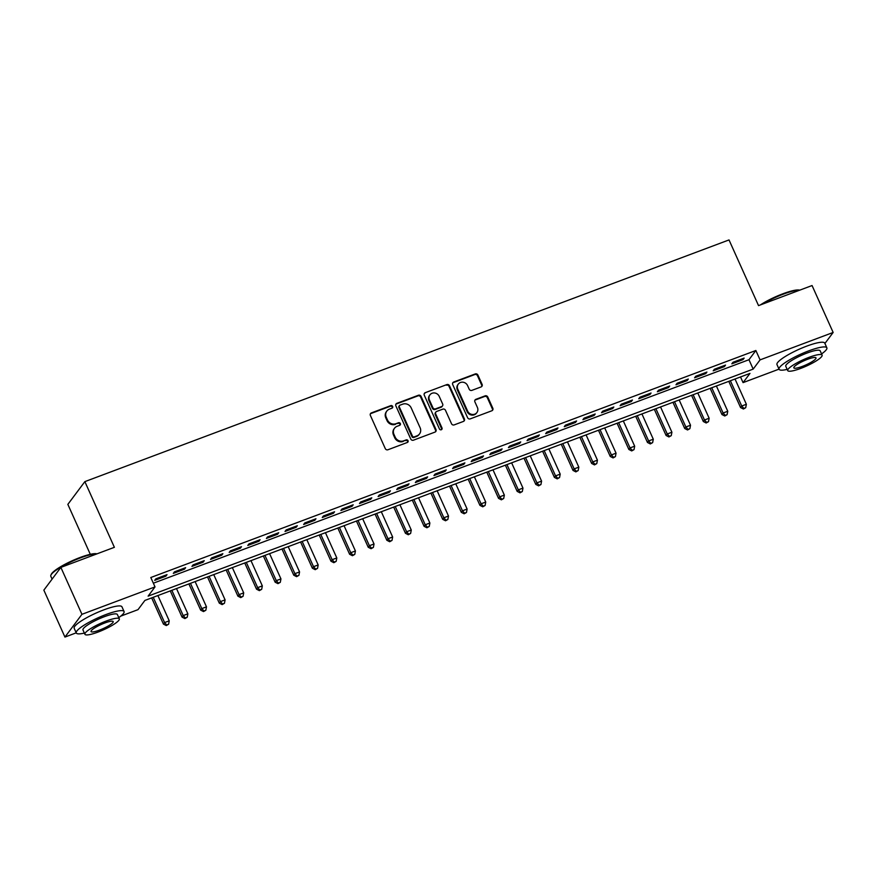 <?xml version="1.0" encoding="UTF-8"?>
<svg xmlns="http://www.w3.org/2000/svg" width="877" height="877" viewBox="0 0 877 877"><rect width="100%" height="100%" fill="white"/><g stroke="black" fill="none" stroke-linecap="round" stroke-linejoin="round"><path stroke-width="1.32" d="M392.644 406.435A1.436 1.337 36.8 0 0 390.791 405.623L371.377 412.914A2.061 1.918 36.8 0 0 370.379 415.435L385.277 448.596A2.061 1.918 36.8 0 0 387.93 449.758L407.345 442.468A1.436 1.337 36.8 0 0 408.046 440.703A1.436 1.337 36.8 0 0 406.194 439.892L403.683 440.835A6.577 6.117 36.8 0 1 395.176 437.13L393.937 434.367A6.577 6.117 36.8 0 1 397.138 426.277L399.649 425.334A1.436 1.337 36.8 0 0 400.35 423.569A1.436 1.337 36.8 0 0 398.487 422.758L395.976 423.701A6.577 6.117 36.8 0 1 387.481 419.995L386.242 417.233A6.577 6.117 36.8 0 1 389.432 409.142L391.953 408.2A1.436 1.337 36.8 0 0 392.644 406.435M392.249 408.046A1.436 1.337 36.8 0 0 390.331 406.237L370.916 413.527A2.061 1.918 36.8 0 0 370.357 413.856M407.641 442.315A1.436 1.337 36.8 0 0 405.733 440.506L403.683 440.835M399.945 425.181A1.436 1.337 36.8 0 0 398.026 423.372L395.976 423.701M481.1 386.921A2.061 1.918 36.8 0 0 482.098 384.389L477.921 375.082A2.061 1.918 36.8 0 0 475.257 373.931L453.694 382.021A2.061 1.918 36.8 0 0 452.696 384.543L467.605 417.704A2.061 1.918 36.8 0 0 470.258 418.866L491.822 410.776A2.061 1.918 36.8 0 0 492.819 408.243L487.765 397.007A2.061 1.918 36.8 0 0 485.113 395.856L475.882 399.32A2.061 1.918 36.8 0 0 474.885 401.841L477.395 407.41A5.503 5.119 36.8 0 1 472.012 414.437A5.503 5.119 36.8 0 1 467.616 411.083L457.805 389.256A5.503 5.119 36.8 0 1 463.177 382.229A5.503 5.119 36.8 0 1 467.584 385.584L469.217 389.224A2.061 1.918 36.8 0 0 471.87 390.375L481.1 386.921M76.222 632.832L64.942 637.075L43.85 590.144L60.864 567.397L114.383 547.314L84.861 481.626L729.017 239.925L758.539 305.624L812.058 285.54L833.15 332.46L824.906 343.477M60.864 567.397L81.945 614.317L155.021 586.899L148.125 596.13L753.179 369.096L760.074 359.877L833.15 332.46M153.354 583.194L748.969 359.713L755.864 350.493L150.8 577.515L155.021 586.899M755.864 350.493L760.074 359.877M421.081 396.404A2.061 1.918 36.8 0 0 418.428 395.253L396.864 403.343A2.061 1.918 36.8 0 0 395.867 405.876L410.765 439.037A2.061 1.918 36.8 0 0 413.429 440.188L434.992 432.098A2.061 1.918 36.8 0 0 435.99 429.566L421.081 396.404L420.62 397.029A2.061 1.918 36.8 0 0 417.967 395.867L396.404 403.957A2.061 1.918 36.8 0 0 395.856 404.286M425.279 392.677L446.842 384.586A2.061 1.918 36.8 0 1 449.495 385.748L464.404 418.91A2.061 1.918 36.8 0 1 463.407 421.431L454.176 424.896A2.061 1.918 36.8 0 1 451.523 423.744L445.472 410.293A2.061 1.918 36.8 0 0 442.819 409.142L436.702 411.434A2.061 1.918 36.8 0 0 435.705 413.966L441.997 427.965A1.436 1.337 36.8 0 1 440.583 429.807A1.436 1.337 36.8 0 1 439.432 428.919L424.282 395.209A2.061 1.918 36.8 0 1 425.279 392.677L446.842 384.586M167.014 574.643L155.854 578.831L154.703 580.366L165.874 576.178L167.014 574.643M185.639 567.66L174.468 571.848L173.317 573.383L184.488 569.195L185.639 567.66M204.253 560.666L193.083 564.865L191.931 566.399L203.102 562.212L204.253 560.666M222.868 553.683L211.697 557.882L210.546 559.416L221.717 555.218L222.868 553.683M241.482 546.7L230.322 550.888L229.171 552.433L240.342 548.235L241.482 546.7M260.107 539.717L248.936 543.904L247.785 545.439L258.956 541.252L260.107 539.717M278.722 532.734L267.551 536.921L266.4 538.456L277.57 534.268L278.722 532.734M297.336 525.74L286.165 529.938L285.014 531.473L296.185 527.285L297.336 525.74M315.961 518.756L304.79 522.944L303.639 524.49L314.81 520.291L315.961 518.756M334.575 511.773L323.405 515.961L322.254 517.507L333.424 513.308L334.575 511.773M353.19 504.79L342.019 508.978L340.868 510.513L352.039 506.325L353.19 504.79M371.804 497.807L360.633 501.995L359.482 503.53L370.653 499.342L371.804 497.807M390.429 490.813L379.259 495.012L378.108 496.546L389.278 492.359L390.429 490.813M409.044 483.83L397.873 488.018L396.722 489.563L407.893 485.365L409.044 483.83M427.658 476.847L416.487 481.034L415.336 482.569L426.507 478.382L427.658 476.847M446.272 469.864L435.102 474.051L433.951 475.586L445.121 471.398L446.272 469.864M464.898 462.87L453.727 467.068L452.576 468.603L463.747 464.415L464.898 462.87M483.512 455.887L472.341 460.085L471.19 461.62L482.361 457.432L483.512 455.887M502.126 448.903L490.956 453.091L489.804 454.637L500.975 450.438L502.126 448.903M520.741 441.92L509.57 446.108L508.419 447.643L519.59 443.455L520.741 441.92M539.366 434.937L528.195 439.125L527.044 440.66L538.215 436.472L539.366 434.937M557.98 427.943L546.809 432.142L545.658 433.676L556.829 429.489L557.98 427.943M576.595 420.96L565.424 425.159L564.273 426.693L575.444 422.495L576.595 420.96M595.209 413.977L584.038 418.165L582.898 419.71L594.058 415.512L595.209 413.977M613.834 406.994L602.663 411.181L601.512 412.716L612.683 408.529L613.834 406.994M632.449 400.011L621.278 404.198L620.127 405.733L631.297 401.545L632.449 400.011M651.063 393.017L639.892 397.215L638.741 398.75L649.912 394.562L651.063 393.017M669.677 386.033L658.506 390.232L657.366 391.767L668.526 387.568L669.677 386.033M688.302 379.05L677.132 383.238L675.981 384.784L687.151 380.585L688.302 379.05M706.917 372.067L695.746 376.255L694.595 377.79L705.766 373.602L706.917 372.067M725.531 365.084L714.36 369.272L713.209 370.807L724.38 366.619L725.531 365.084M731.835 363.823L742.994 359.636L744.145 358.09L732.975 362.289L731.835 363.823M84.861 481.626L67.847 504.374L90.298 554.319M64.942 637.075L81.945 614.317M779.017 369.14L743.071 382.624L749.967 373.405L144.902 600.427L138.007 609.658L120.785 616.114M740.517 376.946L743.071 382.624M748.969 359.713L753.179 369.096M165.874 576.178L165.446 575.235M184.488 569.195L184.06 568.252M203.102 562.212L202.675 561.258M221.717 555.218L221.3 554.275M240.342 548.235L239.914 547.292M258.956 541.252L258.529 540.309M277.57 534.268L277.143 533.315M296.185 527.285L295.768 526.332M314.81 520.291L314.383 519.348M333.424 513.308L332.997 512.365M352.039 506.325L351.611 505.382M370.653 499.342L370.237 498.388M389.278 492.359L388.851 491.405M407.893 485.365L407.465 484.422M426.507 478.382L426.079 477.439M445.121 471.398L444.705 470.456M463.747 464.415L463.319 463.462M482.361 457.432L481.933 456.478M500.975 450.438L500.548 449.495M519.59 443.455L519.173 442.512M538.215 436.472L537.787 435.529M556.829 429.489L556.402 428.535M575.444 422.495L575.016 421.552M594.058 415.512L593.641 414.569M612.683 408.529L612.256 407.586M631.297 401.545L630.87 400.603M649.912 394.562L649.484 393.609M668.526 387.568L668.11 386.625M687.151 380.585L686.724 379.642M705.766 373.602L705.338 372.659M724.38 366.619L723.953 365.665M742.994 359.636L742.578 358.682M386.812 411.105L386.351 411.719A6.577 6.117 36.8 0 0 385.781 417.847L386.242 417.233M395.516 424.315A6.577 6.117 36.8 0 1 387.02 420.609L385.781 417.847M394.518 428.239L394.058 428.853A6.577 6.117 36.8 0 0 393.477 434.981L393.937 434.367M403.223 441.449A6.577 6.117 36.8 0 1 394.716 437.744L393.477 434.981M435.54 431.769A2.061 1.918 36.8 0 0 435.529 430.19L420.62 397.029M400.033 405.163A1.436 1.337 36.8 0 0 399.331 406.939L412.42 436.044A1.436 1.337 36.8 0 0 414.273 436.856L416.926 435.858A6.577 6.117 36.8 0 0 420.127 427.768L411.181 407.871A6.577 6.117 36.8 0 0 402.686 404.176L400.033 405.163M399.463 405.602L399.002 406.215A1.436 1.337 36.8 0 0 398.882 407.553L399.331 406.939M419.546 433.907L419.085 434.521A6.577 6.117 36.8 0 1 416.465 436.472L413.812 437.47A1.436 1.337 36.8 0 1 411.96 436.658L398.882 407.553M463.966 421.113A2.061 1.918 36.8 0 0 463.944 419.524L449.046 386.362A2.061 1.918 36.8 0 0 446.382 385.2M435.88 412.047L435.42 412.661A2.061 1.918 36.8 0 0 435.244 414.58L441.537 428.579L441.997 427.965M441.591 429.577A1.436 1.337 36.8 0 0 441.537 428.579M439.202 396.338A5.503 5.119 36.8 0 0 429.916 394.88A5.503 5.119 36.8 0 0 429.434 400.011L432.887 407.695A2.061 1.918 36.8 0 0 435.54 408.857L441.657 406.555A2.061 1.918 36.8 0 0 442.666 404.034L439.202 396.338M429.916 394.88L429.456 395.494A5.503 5.119 36.8 0 0 428.974 400.625L429.434 400.011M442.479 405.952L442.019 406.566A2.061 1.918 36.8 0 1 441.208 407.169L435.08 409.471A2.061 1.918 36.8 0 1 432.427 408.309L428.974 400.625M424.819 393.302A2.061 1.918 36.8 0 0 424.271 393.62M458.287 384.126L457.827 384.74A5.503 5.119 36.8 0 0 457.345 389.87L457.805 389.256M476.913 412.541L476.452 413.155A5.503 5.119 36.8 0 1 467.156 411.697L457.345 389.87M492.381 410.447A2.061 1.918 36.8 0 0 492.359 408.857L487.305 397.621A2.061 1.918 36.8 0 0 484.652 396.47L475.422 399.934A2.061 1.918 36.8 0 0 474.874 400.263M481.659 386.593A2.061 1.918 36.8 0 0 481.637 385.003L477.461 375.696A2.061 1.918 36.8 0 0 474.797 374.545L453.234 382.635A2.061 1.918 36.8 0 0 452.685 382.964M151.655 597.895L163.44 624.106L164.591 622.571L169.239 620.817L157.893 595.56M153.234 597.303L164.591 622.571L166.74 624.939L166.279 625.564L168.603 624.249L166.74 624.939M169.239 620.817L168.603 624.249M166.279 625.564L163.44 624.106M96.678 553.957A26.189 4.911 155.8 0 0 80.454 557.882A26.189 4.911 155.8 0 0 50.877 575.246L51.195 574.446A25.554 4.802 -24.2 0 1 80.059 557.498A25.554 4.802 -24.2 0 1 96.919 553.869M50.877 575.246A26.189 4.911 155.8 0 0 50.811 576.299L52.094 579.127M118.768 617.627A26.189 4.911 155.8 0 0 124.063 611.51A26.189 4.911 155.8 0 0 105.92 614.558A26.189 4.911 155.8 0 0 76.288 632.986A26.189 4.911 155.8 0 0 84.378 633.084M124.063 611.51L121.958 606.818A26.189 4.911 155.8 0 0 103.815 609.866A26.189 4.911 155.8 0 0 74.183 628.283L76.288 632.986M84.916 634.29L82.975 629.971A18.855 3.541 -24.2 0 1 104.319 616.706A18.855 3.541 -24.2 0 1 117.375 614.514L119.316 618.833A18.855 3.541 155.8 0 0 106.26 621.026A18.855 3.541 155.8 0 0 84.916 634.29A18.855 3.541 155.8 0 0 97.983 632.098A18.855 3.541 155.8 0 0 119.316 618.833M99.452 630.124A12.146 2.28 155.8 0 0 113.199 621.585A12.146 2.28 155.8 0 0 104.78 622.999A12.146 2.28 155.8 0 0 91.033 631.539A12.146 2.28 155.8 0 0 99.452 630.124M760.392 304.922A25.554 4.802 -24.2 0 1 782.854 293.795A25.554 4.802 -24.2 0 1 799.714 290.166M799.473 290.254A26.189 4.911 155.8 0 0 783.249 294.179A26.189 4.911 155.8 0 0 762.508 304.133M821.574 353.924A26.189 4.911 155.8 0 0 826.858 347.807A26.189 4.911 155.8 0 0 808.715 350.866A26.189 4.911 155.8 0 0 779.083 369.283A26.189 4.911 155.8 0 0 787.173 369.392M826.858 347.807L824.753 343.115A26.189 4.911 155.8 0 0 806.61 346.174A26.189 4.911 155.8 0 0 776.978 364.591L779.083 369.283M787.71 370.598L785.77 366.279A18.855 3.541 -24.2 0 1 807.114 353.014A18.855 3.541 -24.2 0 1 820.17 350.822L822.111 355.13A18.855 3.541 155.8 0 0 809.054 357.334A18.855 3.541 155.8 0 0 787.71 370.598A18.855 3.541 155.8 0 0 800.778 368.395A18.855 3.541 155.8 0 0 822.111 355.13M802.247 366.433A12.146 2.28 155.8 0 0 815.994 357.882A12.146 2.28 155.8 0 0 807.574 359.296A12.146 2.28 155.8 0 0 793.828 367.847A12.146 2.28 155.8 0 0 802.247 366.433M170.281 590.912L182.054 617.123L183.205 615.577L187.864 613.834L176.507 588.577M171.848 590.32L183.205 615.577L185.354 617.956L184.894 618.57L187.218 617.265L185.354 617.956M187.864 613.834L187.218 617.265M184.894 618.57L182.054 617.123M188.895 583.929L200.669 610.129L201.82 608.594L206.479 606.851L195.122 581.594M190.473 583.337L201.82 608.594L203.968 610.973L203.508 611.587L205.832 610.271L203.968 610.973M206.479 606.851L205.832 610.271M203.508 611.587L200.669 610.129M207.509 576.945L219.294 603.146L220.445 601.611L225.093 599.868L213.736 574.599M209.088 576.353L220.445 601.611L222.583 603.99L222.133 604.604L224.446 603.288L222.583 603.99M225.093 599.868L224.446 603.288M222.133 604.604L219.294 603.146M226.134 569.951L237.908 596.163L239.059 594.628L243.707 592.874L232.361 567.616M227.702 569.359L239.059 594.628L241.208 597.007L240.747 597.621L243.072 596.305L241.208 597.007M243.707 592.874L243.072 596.305M240.747 597.621L237.908 596.163M244.749 562.968L256.522 589.18L257.674 587.645L262.333 585.891L250.975 560.633M246.316 562.376L257.674 587.645L259.822 590.013L259.362 590.638L261.686 589.322L259.822 590.013M262.333 585.891L261.686 589.322M259.362 590.638L256.522 589.18M263.363 555.985L275.137 582.196L276.288 580.651L280.947 578.908L269.59 553.65M264.942 555.393L276.288 580.651L278.437 583.03L277.976 583.643L280.3 582.328L278.437 583.03M280.947 578.908L280.3 582.328M277.976 583.643L275.137 582.196M281.977 549.002L293.762 575.202L294.913 573.668L299.561 571.925L288.204 546.667M283.556 548.41L294.913 573.668L297.051 576.046L296.601 576.66L298.914 575.345L297.051 576.046M299.561 571.925L298.914 575.345M296.601 576.66L293.762 575.202M300.603 542.019L312.376 568.219L313.527 566.685L318.176 564.941L306.829 539.673M302.17 541.427L313.527 566.685L315.676 569.063L315.216 569.677L317.54 568.362L315.676 569.063M318.176 564.941L317.54 568.362M315.216 569.677L312.376 568.219M319.217 535.025L330.991 561.236L332.142 559.701L336.801 557.947L325.444 532.69M320.785 534.433L332.142 559.701L334.29 562.08L333.83 562.694L336.154 561.379L334.29 562.08M336.801 557.947L336.154 561.379M333.83 562.694L330.991 561.236M337.831 528.042L349.605 554.253L350.756 552.718L355.415 550.964L344.058 525.707M339.41 527.45L350.756 552.718L352.905 555.086L352.444 555.7L354.768 554.396L352.905 555.086M355.415 550.964L354.768 554.396M352.444 555.7L349.605 554.253M356.446 521.059L368.23 547.27L369.381 545.724L374.03 543.981L362.672 518.724M358.024 520.467L369.381 545.724L371.519 548.103L371.07 548.717L373.383 547.401L371.519 548.103M374.03 543.981L373.383 547.401M371.07 548.717L368.23 547.27M375.071 514.075L386.845 540.276L387.996 538.741L392.644 536.998L381.298 511.729M376.639 513.483L387.996 538.741L390.144 541.12L389.684 541.734L392.008 540.418L390.144 541.12M392.644 536.998L392.008 540.418M389.684 541.734L386.845 540.276M393.685 507.081L405.459 533.293L406.61 531.758L411.269 530.015L399.912 504.746M395.253 506.5L406.61 531.758L408.759 534.137L408.298 534.751L410.622 533.435L408.759 534.137M411.269 530.015L410.622 533.435M408.298 534.751L405.459 533.293M412.3 500.098L424.073 526.31L425.224 524.775L429.883 523.021L418.526 497.763M413.878 499.506L425.224 524.775L427.373 527.154L426.913 527.768L429.237 526.452L427.373 527.154M429.883 523.021L429.237 526.452M426.913 527.768L424.073 526.31M430.914 493.115L442.699 519.327L443.85 517.781L448.498 516.038L437.152 490.78M432.493 492.523L443.85 517.781L445.987 520.16L445.538 520.774L447.851 519.469L445.987 520.16M448.498 516.038L447.851 519.469M445.538 520.774L442.699 519.327M449.539 486.132L461.313 512.332L462.464 510.798L467.112 509.055L455.766 483.797M451.107 485.54L462.464 510.798L464.613 513.177L464.152 513.79L466.476 512.475L464.613 513.177M467.112 509.055L466.476 512.475M464.152 513.79L461.313 512.332M468.154 479.149L479.927 505.349L481.078 503.815L485.737 502.072L474.38 476.803M469.721 478.557L481.078 503.815L483.227 506.193L482.767 506.807L485.091 505.492L483.227 506.193M485.737 502.072L485.091 505.492M482.767 506.807L479.927 505.349M486.768 472.155L498.542 498.366L499.693 496.831L504.352 495.088L492.995 469.82M488.346 471.574L499.693 496.831L501.841 499.21L501.381 499.824L503.705 498.509L501.841 499.21M504.352 495.088L503.705 498.509M501.381 499.824L498.542 498.366M505.382 465.172L517.167 491.383L518.318 489.848L522.966 488.094L511.62 462.837M506.961 464.58L518.318 489.848L520.467 492.216L520.006 492.841L522.319 491.526L520.467 492.216M522.966 488.094L522.319 491.526M520.006 492.841L517.167 491.383M524.007 458.189L535.781 484.4L536.932 482.854L541.58 481.111L530.234 455.854M525.575 457.597L536.932 482.854L539.081 485.233L538.621 485.847L540.945 484.542L539.081 485.233M541.58 481.111L540.945 484.542M538.621 485.847L535.781 484.4M542.622 451.206L554.396 477.406L555.547 475.871L560.206 474.128L548.849 448.871M544.189 450.614L555.547 475.871L557.695 478.25L557.235 478.864L559.559 477.548L557.695 478.25M560.206 474.128L559.559 477.548M557.235 478.864L554.396 477.406M561.236 444.222L573.01 470.423L574.161 468.888L578.82 467.145L567.463 441.876M562.815 443.63L574.161 468.888L576.31 471.267L575.849 471.881L578.173 470.565L576.31 471.267M578.82 467.145L578.173 470.565M575.849 471.881L573.01 470.423M579.85 437.228L591.635 463.44L592.786 461.905L597.434 460.162L586.088 434.893M581.429 436.636L592.786 461.905L594.935 464.284L594.474 464.898L596.788 463.582L594.935 464.284M597.434 460.162L596.788 463.582M594.474 464.898L591.635 463.44M598.476 430.245L610.249 456.457L611.401 454.922L616.049 453.168L604.702 427.91M600.043 429.653L611.401 454.922L613.549 457.29L613.089 457.915L615.413 456.599L613.549 457.29M616.049 453.168L615.413 456.599M613.089 457.915L610.249 456.457M617.09 423.262L628.864 449.473L630.015 447.928L634.674 446.185L623.317 420.927M618.658 422.67L630.015 447.928L632.164 450.307L631.703 450.921L634.027 449.616L632.164 450.307M634.674 446.185L634.027 449.616M631.703 450.921L628.864 449.473M635.704 416.279L647.478 442.479L648.629 440.945L653.288 439.202L641.931 413.944M637.283 415.687L648.629 440.945L650.778 443.323L650.317 443.937L652.641 442.622L650.778 443.323M653.288 439.202L652.641 442.622M650.317 443.937L647.478 442.479M654.319 409.296L666.103 435.496L667.254 433.962L671.903 432.218L660.556 406.95M655.897 408.704L667.254 433.962L669.403 436.34L668.943 436.954L671.256 435.639L669.403 436.34M671.903 432.218L671.256 435.639M668.943 436.954L666.103 435.496M672.944 402.302L684.718 428.513L685.869 426.978L690.517 425.224L679.171 399.967M674.512 401.71L685.869 426.978L688.017 429.357L687.557 429.971L689.881 428.656L688.017 429.357M690.517 425.224L689.881 428.656M687.557 429.971L684.718 428.513M691.558 395.319L703.332 421.53L704.483 419.995L709.142 418.241L697.785 392.984M693.137 394.727L704.483 419.995L706.632 422.363L706.171 422.988L708.495 421.673L706.632 422.363M709.142 418.241L708.495 421.673M706.171 422.988L703.332 421.53M710.173 388.336L721.957 414.547L723.097 413.001L727.757 411.258L716.399 386.001M711.751 387.744L723.097 413.001L725.246 415.38L724.786 415.994L727.11 414.678L725.246 415.38M727.757 411.258L727.11 414.678M724.786 415.994L721.957 414.547M728.787 381.352L740.572 407.553L741.723 406.018L746.371 404.275L735.025 379.017M730.366 380.761L741.723 406.018L743.871 408.397L743.411 409.011L745.724 407.695L743.871 408.397M746.371 404.275L745.724 407.695M743.411 409.011L740.572 407.553M390.331 406.237L390.791 405.623M405.733 440.506L406.194 439.892M398.026 423.372L398.487 422.758M387.02 420.609L387.481 419.995M394.716 437.744L395.176 437.13M370.916 413.527L371.377 412.914M435.529 430.19L435.99 429.566M396.404 403.957L396.864 403.343M417.967 395.867L418.428 395.253M411.96 436.658L412.42 436.044M413.812 437.47L414.273 436.856M416.465 436.472L416.926 435.858M449.046 386.362L449.495 385.748M463.944 419.524L464.404 418.91M435.244 414.58L435.705 413.966M432.427 408.309L432.887 407.695M435.08 409.471L435.54 408.857M441.208 407.169L441.657 406.555M467.156 411.697L467.616 411.083M475.422 399.934L475.882 399.32M484.652 396.47L485.113 395.856M487.305 397.621L487.765 397.007M492.359 408.857L492.819 408.243M453.234 382.635L453.694 382.021M474.797 374.545L475.257 373.931M477.461 375.696L477.921 375.082M481.637 385.003L482.098 384.389"/></g></svg>
